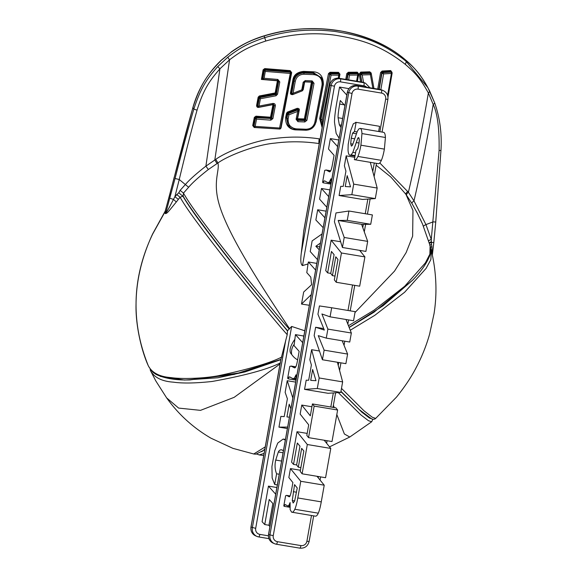 <?xml version="1.0" encoding="UTF-8"?>
<svg xmlns="http://www.w3.org/2000/svg" width="577" height="577" viewBox="0 0 577 577"><rect width="100%" height="100%" fill="white"/><g stroke="black" fill="none" stroke-linecap="round" stroke-linejoin="round"><path stroke-width="0.87" d="M341.021 127.524L339.326 124.848L338.079 117.73C337.942 115.602 338.475 111.044 339.665 104.069L340.3 100.513L344.923 105.605M346.799 95.082L339.543 87.062L336.918 101.783C335.28 110.972 334.472 117.787 334.494 122.237L336.153 133.417L339.11 138.235M337.624 146.594L330.361 138.581L328.501 149.032L334.076 155.314L332.489 164.2C331.479 169.869 330.419 172.386 329.301 171.737L326.214 170.078L324.7 170.366L322.593 182.202L323.098 182.801L323.856 180.969L324.743 180.882L327.592 182.52L329.258 182.253L330.953 178.755L330.837 184.676M327.592 182.52L330.78 183.104M325.284 181.214L323.856 180.969L324.743 180.882M330.686 170.821L325.926 169.991L330.7 170.792M328.71 196.62L321.468 188.499L319.579 199.13L326.813 207.251M319.232 249.791L315.85 246.264L320.437 243.047M322.06 233.937L312.135 240.905L310.231 251.572L317.48 259.621M324.93 217.825L317.682 209.761L315.857 219.996L323.17 227.684M292.827 397.986L287.223 380.697L285.146 392.36L287.382 398.779L284.201 416.63L280.869 416.392L278.951 427.131L287.649 427.081M289.409 417.193L286.942 416.926L289.207 404.196L290.887 408.884M285.334 440.078L283.156 439.054L277.746 443.064L274.76 450.666L271.933 466.533L272.149 477.994L274.695 484.464L276.599 473.804C274.89 469.599 274.594 465.019 275.719 460.071L278.323 451.986C279.261 450.161 280.509 449.49 282.066 449.952L283.415 450.846M281.497 449.786L282.066 449.952M275.691 494.2L268.442 486.115L262.095 521.738L264.749 524.558L269.214 499.487L272.849 503.476L268.94 525.452L269.921 526.592M315.619 270.072L308.378 261.987L308.024 263.963L306.791 272.618L310.787 277.111L311.594 284.735L303.675 292.027L301.504 304.065L311.241 294.638M302.694 342.637L295.438 334.624L294.234 344.281A32.745 7.126 -80.5 0 1 293.989 345.544L299.146 351.35L297.559 360.243C296.549 365.912 295.489 368.422 294.378 367.78L291.003 366.034L295.77 366.828M295.756 366.864L291.284 366.114L289.769 366.409L287.663 378.245L288.175 378.837L288.926 377.012L289.813 376.918L292.662 378.562L294.335 378.288L296.023 374.798L295.907 380.719M292.662 378.562L295.85 379.139M290.361 377.25L288.926 377.012L289.813 376.918M304.8 330.787L291.659 326.445L287.469 330.809L287.216 334.667L280.891 359.457L279.463 367.073L250.959 527.053C250.505 531.15 252.091 534.1 255.734 535.903L257.075 536.459A8.128 7.919 -67.5 0 1 252.358 527.645L285.795 339.976M295.662 382.104L287.223 380.697M287.389 428.538L278.951 427.131M276.881 487.522L268.442 486.115M297.631 359.86A17.281 16.841 112.5 0 1 291.688 354.451C288.781 351.782 289.726 346.885 294.522 339.745M303.069 335.893L295.438 334.624M301.288 253.036L331.133 85.519L329.734 84.92L303.819 230.367L301.288 253.036C300.357 260.393 300.761 264.576 302.499 265.579L308.024 263.963M316.809 263.393L308.378 261.987M338.8 139.987L330.361 138.581M348.89 88.627L339.543 87.062M329.907 189.905L321.468 188.499M326.113 211.168L317.682 209.761M330.21 171.52L328.443 171.232M330.513 171.117L327.202 170.561M330.801 184.085L323.098 182.801M295.59 367.16L292.279 366.604M295.28 367.563L293.513 367.268M303.798 336.42L303.149 335.908M295.878 380.12L288.175 378.837M277.342 484.911L274.695 484.464M279.246 474.244L276.599 473.804M268.969 525.258L264.749 524.558M301.504 304.065L309.344 305.283M319.24 143.832L319.103 143.579C304.259 141.372 289.539 141.221 274.94 143.118C256.159 144.625 227.778 155.711 217.918 162.974L208.355 169.515C198.928 176.901 192.357 182.815 188.636 187.258L183.472 193.107C187.186 199.707 193.201 208.571 201.517 219.7C208.701 229.487 223.912 249.423 237.825 266.862C263.177 298.273 280.328 319.031 289.286 329.135M418.065 214.529L411.964 203.493L405.948 194.355L390.838 176.988L376.154 165.21M371.675 421.765L368.458 420.698L360.964 414.978L338.295 392.598M431.322 250.425L430.868 259.571L426.078 268.42L404.621 292.258L374.848 315.294L350.253 330.246M341.483 388.386L363.863 410.665L372.208 417.193L375.677 418.404M348.465 325.716L374.019 310.195L404.729 286.235L425.357 262.91L429.872 254.168L430.117 245.679M432.195 254.132L431.892 246.502A4.061 1.515 -13.4 0 0 430.557 247.62M429.714 245.297L431.466 244.295L431.293 239.455A4.061 0.851 -16.6 0 0 428.697 240.825M431.892 246.502L431.466 244.295M349.135 327.419L374.04 312.171L412.533 280.249M374.04 312.171L349.172 327.498M349.114 327.368L383.092 305.745L412.367 280.422C420.914 271.753 426.785 263.307 429.988 255.077L430.658 251.911L430.204 245.99L422.508 224.027L416.702 211.874M307.18 433.406L297.011 431.711L291.594 462.141L293.513 464.406L297.328 442.992L299.961 446.201L296.614 464.975L298.309 467.175L301.663 448.343L303.834 451.005L300.206 471.387L302.096 473.804L307.317 444.521L297.011 431.711M340.726 186.349L339.096 195.524L351.833 194.665L353.708 184.128L346.164 155.855L344.39 165.815L345.926 171.153L343.207 186.4L340.726 186.349M370.311 162.339L377.178 188.044L375.295 198.582L362.558 199.44L339.096 195.524M335.994 212.927L334.422 221.734L342.421 247.49L344.209 237.464L338.165 220.45L347.253 220.364L348.919 211.009L335.994 212.927M340.639 241.756L331.14 240.176L325.716 270.606L327.635 272.871L331.45 251.457L334.083 254.666L330.744 273.44L332.431 275.64L335.785 256.808L337.963 259.47L334.328 279.852L336.225 282.268L341.44 252.986L331.14 240.176M319.427 305.933L317.949 314.227L324.31 330.066L315.626 327.253L314.148 335.547L322.42 359.752L324.13 350.152L318.244 335.648L326.272 338.122L327.88 329.099L321.916 313.975L330.066 316.831L331.681 307.75L319.427 305.933M354.783 157.297L346.164 155.855M311.926 406.771L301.764 405.068L300.155 414.091L308.702 424.845L306.82 435.411L308.544 437.626L314.162 406.1L312.424 403.943L310.311 415.822L301.764 405.068M306.192 380.193L304.555 389.367L317.292 388.516L319.175 377.971L311.623 349.698L309.849 359.666L311.385 364.996L308.673 380.243L306.192 380.193M337.394 362.248L342.637 381.887L340.762 392.432L328.024 393.283L304.555 389.367M323.719 328.601L315.626 327.253M319.427 351.004L311.623 349.698M300.408 470.248L290.447 468.582L288.853 477.511L292.878 482.574L291.529 490.169C290.606 495.16 289.762 497.331 289.005 496.689L286.56 495.369L290.007 495.946M290 495.968L286.74 495.419L285.608 495.737L283.805 505.849L284.172 506.332L284.771 504.752L285.435 504.63L287.519 505.892L289.885 506.317M349.806 155.249L351.155 154.917L352.85 152.386L357.819 138.076L358.656 137.55L359.305 139.742L358.851 144.416L357.733 148.715L355.987 150.532L354.365 159.649C355.583 160.11 356.759 159.043 357.899 156.439C359.045 153.814 360.048 150.07 360.921 145.202L361.959 133.568C361.808 130.539 361.252 128.837 360.3 128.447L358.937 128.851L357.387 131.145L352.446 145.274L351.386 146.118L350.701 143.774L351.242 138.228L352.59 133.128L354.48 131.513L356.103 122.403L353.312 123.781L350.614 130.885L348.198 144.423L348.039 149.919C348.198 153.049 348.789 154.824 349.806 155.249L354.985 156.143M377.827 163.565C379.046 164.027 380.229 162.959 381.361 160.356C382.508 157.73 383.517 153.987 384.383 149.118L385.422 137.485C385.27 134.455 384.722 132.753 383.763 132.364L360.084 128.382L383.763 132.364M378.649 131.484L379.572 126.32L355.699 122.288L379.572 126.32M302.096 473.804L325.565 477.72L330.78 448.437L324.187 440.237M342.421 247.49L365.89 251.406L367.672 241.381L361.635 224.366L370.722 224.28L372.389 214.925L348.919 211.009M336.225 282.268L359.687 286.185L364.909 256.902L359.651 250.36M322.42 359.752L345.883 363.669L347.599 354.069L342.211 340.783M326.272 338.122L349.741 342.038L351.343 333.016L346.012 319.492M330.066 316.831L353.535 320.747L355.151 311.667L331.681 307.75M308.544 437.626L332.013 441.542L337.624 410.016L335.893 407.86L312.424 403.943M315.092 516.076C316.153 516.509 317.213 515.549 318.28 513.177C319.348 510.811 320.343 507.039 321.266 501.867L324.231 485.192L316.989 476.285M347.181 175.653L350.527 186.854L345.241 186.522L347.181 175.653M354.365 159.649L378.144 163.652M312.64 369.496L315.987 380.697L310.707 380.366L312.64 369.496M287.519 505.892L288.774 505.589L290.101 502.553L290.13 509.635L291.623 512.16C292.683 512.592 293.743 511.633 294.811 509.26C295.878 506.894 296.874 503.122 297.797 497.951L300.768 481.276L290.447 468.582M291.623 512.16L315.388 516.155M285.918 504.94L284.771 504.752L285.435 504.63M294.558 484.637L297.249 487.998L294.652 500.98L293.159 503.007L292.279 500.533L294.558 484.637M357.019 131.938L354.48 131.513M330.78 448.437L307.317 444.521M300.877 467.608L298.309 467.175M296.621 464.925L293.513 464.406M377.178 188.044L353.708 184.128M375.295 198.582L351.833 194.665M370.722 224.28L347.253 220.364M361.635 224.366L338.165 220.45M367.672 241.381L344.209 237.464M364.909 256.902L341.44 252.986M335.006 276.066L332.431 275.64M330.751 273.39L327.635 272.871M351.343 333.016L327.88 329.099M347.599 354.069L324.13 350.152M337.624 410.016L314.162 406.1M342.637 381.887L319.175 377.971M340.762 392.432L317.292 388.516M324.231 485.192L300.768 481.276M289.892 507.284L284.172 506.332M289.878 496.191L287.469 495.787M289.654 496.508L288.377 496.299M287.216 334.667C279.109 325.652 261.684 304.606 234.933 271.536C221.943 255.286 205.881 234.32 198.538 224.309C190.093 213.036 183.933 204.006 180.074 197.219L176.317 201.972C168.102 211.99 167.28 213.382 165.368 213.627L164.741 212.372L152.616 234.139C141.653 257.227 136.136 280.444 136.049 303.783C135.364 326.286 142.101 352.396 148.361 365.89C152.061 372.901 159.706 376.817 171.304 377.632C181.048 379.154 202.844 378.62 218.171 375.786C249.177 369.172 270.404 362.911 281.864 356.997M280.444 362.868C267.656 369.359 244.893 375.555 212.163 381.469C195.646 383.251 182.75 383.489 173.489 382.169C161.791 381.375 154.088 377.452 150.366 370.384L155.855 381.015M188.109 379.933L233.995 374.473L280.949 359.392M189.948 379.933L242.16 372.511L280.891 359.457M280.891 359.644L245.009 371.927L217.846 377.776L184.546 380.063L160.319 376.399M253.729 453.998L265.247 446.872M264.078 453.428L259.21 454.928L263.703 455.513M264.814 449.281L261.742 451.69M372.598 419.154L369.417 418L361.851 412.187L340.913 391.581M340.957 391.314L359.211 409.547L371.523 418.844L360.365 410.665L340.942 391.415M371.523 418.844L371.53 418.844C373.283 419.522 374.668 419.378 375.685 418.404L396.486 397.12C404.758 386.864 411.3 377.077 416.096 367.758C421.794 357.012 426.295 345.811 429.605 334.155L434.041 313.672C437.251 293.433 436.407 272.611 431.531 251.211L430.687 248.564M320.091 139.043L319.218 138.855C304.137 136.626 289.156 136.525 274.27 138.552C255.142 140.189 226.004 151.816 215.762 159.367L205.902 166.14C196.151 173.778 189.321 179.894 185.419 184.474L180.147 190.345L183.472 193.107L183.089 196.497L178.791 192.747L174.903 196.663L173.475 199.426C168.635 208.845 166.111 213.23 165.887 212.581L165.224 211.254L164.69 212.278M165.368 213.627A4.061 3.779 -24.6 0 0 165.887 212.581L175.047 178.502C182.289 150.381 188.549 127.272 193.822 109.176C200.897 87.242 207.323 78.422 217.803 66.492L227.85 57.145C239.65 48.122 247.216 43.621 264.951 37.577C290.75 29.816 311.58 28.85 334.891 31.439C361.382 35.644 381.628 41.905 405.898 61.104L405.011 59.503A2.034 0.93 -50.5 0 0 404.931 59.417C413.507 66.47 420.619 74.916 426.266 84.754L426.98 86.031L426.266 84.754C420.251 74.887 416.652 69.68 405.011 59.503C389.049 45.922 368.068 36.495 342.089 31.201C315.489 26.939 292.395 27.602 264.071 35.976C251.853 40.094 245.11 42.648 231.125 52.19L221.409 60.217C207.915 73.741 200.205 84.646 192.942 107.574C187.705 125.699 181.488 148.902 174.29 177.182L165.253 211.132M188.636 187.258L179.245 179.512C185.996 151.354 191.939 128.217 197.067 110.106C203.688 88.858 209.884 80.347 219.924 68.822L229.567 59.799C241.035 51.129 248.42 46.809 265.795 41.025C290.065 34.043 313.131 32.096 334.985 35.19C361.202 39.337 381.253 45.554 405.234 64.299A4.061 1.832 129.6 0 0 405.898 61.104L427.932 87.754L434.611 102.677A4.061 1.291 160.5 0 1 434.64 102.742A4.061 1.291 160.5 0 1 433.197 104.415C437.489 113.46 439.45 128.822 439.09 150.496L431.293 239.455L425.949 224.612L413.99 200.868L408.401 192.271L379.789 162.952M405.234 64.299C415.224 72.969 420.344 78.385 428.358 92.976A4.061 1.594 153.2 0 0 429.555 90.82L434.64 102.742C439.898 117.823 441.996 133.727 440.951 150.446L435.75 222.022L433.06 221.871L425.949 224.612A4.061 0.772 -22.1 0 0 423.46 226.278M431.509 241.64A4.061 1.06 -15.6 0 0 429.331 242.931M406.54 195.185A4.061 1.399 -35.1 0 1 408.401 192.271C416.01 159.894 422.667 126.796 428.358 92.976L433.197 104.415C427.745 137.16 421.34 169.313 413.99 200.868A4.061 1.255 -31.3 0 0 411.964 203.493M280.465 128.794L281.071 127.849L291.673 72.594L290.159 70.618L264.742 68.584L263.105 69.831L261.403 79.431L277.414 80.787L275.171 92.94L259.376 95.962L258.157 97.181L256.599 105.468C256.671 106.875 257.32 107.524 258.554 107.423L272.957 104.625L270.519 117.225L255.957 116.172L254.313 117.405L252.719 125.562L254.226 127.503L279.917 129.053M314.97 124.834L316.182 121.617L323.372 84.53C323.336 76.517 320.026 72.284 313.448 71.815L303.646 71.397C297.234 72.053 293.635 74.945 292.842 80.073L290.476 92.818C290.231 93.993 290.945 94.599 292.626 94.642L302.261 90.863L303.228 89.68L304.67 81.884L311.45 82.165L304.346 118.97L297.573 118.703L299.29 110.099C299.535 108.938 298.828 108.346 297.169 108.325L287.505 112.061L286.524 113.222L285.709 117.304C284.98 128.339 293.051 129.71 295.561 129.875L306.293 130.222M357.408 81.335L358.735 74.007L357.307 72.183L348.335 72.255L346.77 73.647L345.753 79.395M339.24 78.306L339.968 74.209L338.511 72.349L330.058 72.262L328.479 73.604L319.672 118.53L322.125 127.618M373.961 88.447L371.155 72.99L369.734 71.8L360.726 72.103L359.182 74.123L360.603 81.876M391.906 72.269L390.708 70.553L382.125 71.043L380.596 72.507L377.719 89.074M319.276 143.608L319.103 143.579A4.061 0.837 -81.5 0 1 319.218 138.855M182.339 195.74A4.061 0.469 169.3 0 1 182.959 195.819C187.597 204.352 199.858 221.222 221.301 249.149C246.083 281.028 268.168 308.226 287.555 330.744M180.147 190.345L178.791 192.747M183.089 196.497C187.886 204.777 196.461 217.017 208.809 233.216C222.174 250.973 239.65 273.101 251.392 287.519L287.469 330.809M287.483 330.996L251.392 287.519M182.88 196.245L180.074 197.219L176.663 194.485M175.047 178.502L179.245 179.512L174.903 196.663L178.351 199.39M277.487 80.059L277.414 80.787L278.193 80.946L275.95 93.157L275.171 92.94L275.337 93.762L259.491 96.77L258.9 97.369L257.349 105.663L257.811 106.875A0.772 0.728 -28.9 0 1 257.739 106.377L256.599 105.468M257.739 106.377L257.789 106.392A0.772 0.736 -128.2 0 0 258.669 107.264L259.037 106.074L257.789 106.392L259.333 98.162L259.931 97.571L275.777 94.534L275.337 93.762L275.95 93.157L276.361 93.921L278.619 81.682L277.775 80.6L277.847 79.453L264.1 78.277L262.78 79.294L264.28 70.805L265.074 70.185L290.505 72.212L279.585 128.022L255.164 126.377L256.563 119.1L255.878 117.037L255.07 117.629L253.483 125.786L253.938 126.983A0.772 0.728 -28.9 0 1 253.873 126.486L252.719 125.562M261.403 79.431L262.275 78.753L262.636 79.258M263.105 69.831L263.819 69.976L262.369 78.775M264.742 68.584L263.819 69.976L265.305 71.418L289.971 73.409L291.205 73.019L280.646 128.433L291.14 72.522A0.772 0.728 -28.9 0 1 291.205 73.019L291.197 73.091A0.772 0.721 43.2 0 0 290.505 72.212L290.116 71.433L264.627 69.377L265.305 71.418L264.1 78.277M290.159 70.618L290.923 72.507M291.673 72.594L290.808 71.916M254.313 117.405L255.488 118.386L256.282 117.766L272.907 118.581L275.344 105.858C275.388 104.221 274.573 103.42 272.899 103.434L259.037 106.074L260.4 98.746L276.008 95.775L277.537 94.224L279.787 81.956L277.847 79.453M255.957 116.172L255.878 117.037L270.49 118.105L270.837 120.16L272.907 118.581M272.834 103.954L272.957 104.625L273.743 104.812L271.313 117.477L270.519 117.225L270.49 118.105L271.313 117.477L271.709 118.22L274.162 105.519L272.899 103.434M273.765 104.632L274.162 105.519L275.344 105.858M258.157 97.181L260.4 98.746L259.376 95.962M276.008 95.775L275.777 94.534L276.361 93.921L277.537 94.224M278.619 81.682L279.787 81.956M253.873 126.486L255.164 126.377L254.594 127.402A0.772 0.75 -104.4 0 1 253.909 126.507L255.488 118.386L256.563 119.1L270.837 120.16M273.13 104.43L258.662 107.279M363.568 82.446L362.19 74.952L370.391 74.678L372.872 88.267M380.842 89.644L383.59 73.899L391.401 73.459L387.593 95.335M322.666 124.582L322.312 119.857L331.09 75.118L338.728 75.198L338.194 78.176M348.667 79.878L349.511 75.118L357.69 75.053L356.564 81.198M288.168 118.646L288.933 114.787L297.66 111.426L296.095 119.309L297.948 121.675L304.851 121.956L306.899 120.341L314.032 83.304L312.15 80.895L305.233 80.6L303.199 82.244L301.793 89.868L293.08 93.258L295.294 81.278C296.427 76.727 299.355 74.375 304.086 74.231L313.967 74.657C319.68 75.5 322.384 78.948 322.067 84.999L314.854 122.259C313.672 126.68 310.736 129.01 306.034 129.241L296.196 128.859C290.455 127.964 287.779 124.56 288.168 118.646L286.92 118.256L287.735 114.167L288.933 114.787L288.219 113.619L297.883 109.882L297.66 111.426L298.9 110.712L297.162 119.302L297.92 120.305L297.948 121.675M361.894 82.085L360.51 74.534L362.19 74.952L361.382 73.697L370.384 73.402L370.391 74.678L371.083 73.986L369.965 72.637L360.928 72.94L360.228 74.029L361.707 82.057M369.734 71.8L370.658 73.214M360.726 72.103L361.382 73.697A0.772 0.613 -62.5 0 0 360.675 74.613M371.155 72.99L370.672 73.164M380.596 72.507L381.707 72.702L378.822 89.262M379.183 89.32L381.981 73.207L383.59 73.899L382.861 72.652L391.437 72.168L392.122 73.034L391.401 73.459L391.004 71.382L382.392 71.88L381.707 72.702L381.981 73.207A0.772 0.728 -28.9 0 1 382.789 72.594L382.125 71.043M390.708 70.553A0.815 0.361 -93.7 0 0 391.004 71.382L391.675 72.226M359.182 74.123L360.228 74.029L360.51 74.534A0.772 0.728 -28.9 0 1 361.317 73.647M392.108 73.142L387.96 96.994M382.19 73.293A0.772 0.606 -63.1 0 1 382.861 72.652L382.789 72.594M330.058 72.262L320.588 118.819L321.555 125.418L322.291 126.68L320.927 119.432L329.755 74.433L331.09 75.118L330.578 73.849L339.038 73.935L338.728 75.198L339.745 74.808A0.772 0.743 6.7 0 0 339.752 74.765L339.651 74.274A0.772 0.728 -28.9 0 1 339.73 74.491M329.828 74.476A0.772 0.685 -50.4 0 1 330.578 73.849L330.152 73.099L338.634 73.185L338.511 72.349M328.479 73.604L329.755 74.433A0.772 0.728 -28.9 0 1 330.556 73.82M339.968 74.209L339.586 74.152M339.377 74.144L338.634 73.185L339.031 73.914A0.772 0.743 6.7 0 1 339.752 74.765L339.125 78.284M339.709 74.859L339.096 78.284M346.77 73.647L347.758 73.842L346.748 79.561M347.159 79.626L348.082 74.426L349.511 75.118L348.926 73.849L357.906 73.769L357.69 75.053L358.605 74.649L357.394 81.335L358.569 74.721M348.335 72.255L348.494 73.099L347.758 73.842L348.082 74.426A0.772 0.728 -28.9 0 1 348.883 73.813L348.494 73.099L357.495 73.019L357.307 72.183M358.209 73.943L357.495 73.019L357.906 73.769A0.772 0.736 -9.2 0 1 358.605 74.649L358.613 74.39M357.899 73.762A0.772 0.728 -28.9 0 1 358.519 74.123L358.108 73.38M348.191 74.483A0.772 0.664 -55.5 0 1 348.926 73.849L348.883 73.813M286.524 113.222L287.735 114.167L288.219 113.619L287.822 112.89L287.353 113.467L286.538 117.564L287.916 124.827L286.92 118.256L285.709 117.304M287.505 112.061L287.822 112.89L297.508 109.161L297.169 108.325M299.29 110.099L298.763 110.034M298.583 110.092L297.508 109.161L297.883 109.839A0.772 0.728 -28.9 0 1 298.9 110.51M311.63 81.465L311.45 82.165L312.33 82.352L305.219 119.259L304.346 118.97L304.404 119.893L297.566 119.619L297.573 118.703L296.859 118.732M297.169 119.504L297.92 120.305L304.793 120.571L305.579 119.929L306.899 120.341M297.155 119.381L297.256 119.85M304.851 121.956L304.404 119.893L305.219 119.259L305.579 119.929L312.705 82.994L311.962 82.006L305.067 81.718L305.233 80.6M312.352 82.143L312.705 82.994L311.919 81.956L312.15 80.895M303.971 81.811L304.67 81.884L304.786 81.177M302.37 90.784L304.274 82.338L302.817 90.178L301.793 89.868L302.37 90.784L292.712 94.556L293.08 93.258L291.695 93.712L294.054 80.989C295.366 75.839 298.706 73.178 304.072 72.983L313.902 73.409L321.995 78.4L323.048 85.071L315.871 122.274L314.854 122.259M290.476 92.818L291.298 93.034L291.724 94.188A0.772 0.728 -28.9 0 1 291.659 93.698L291.298 93.034L293.657 80.268L294.054 80.989L295.294 81.278M292.842 80.073L293.657 80.268C294.378 75.493 297.703 72.81 303.653 72.219L304.086 74.231M321.8 78.061L313.484 72.644L303.653 72.219L303.646 71.397M305.796 130.164L296.03 129.847L287.916 124.827C289.726 127.906 292.431 129.58 296.03 129.847L296.196 128.859M292.662 94.498L292.712 94.556A0.772 0.743 -117.4 0 1 291.695 93.712L291.659 93.698M305.038 81.667L304.295 82.36L303.199 82.244M312.705 82.994L314.032 83.304M297.162 119.302L296.095 119.309M297.883 109.839L297.883 109.882A0.772 0.7 18.5 0 1 298.9 110.712L298.886 110.64M280.624 128.39L279.585 128.022L279.845 129.053L280.646 128.433M319.745 246.913L315.85 246.264M344.217 104.826L339.665 104.069M342.63 118.487L338.079 117.73M341.433 125.202L339.326 124.848M268.413 535.817L259.845 534.389A5.28 5.15 -67.5 0 1 255.683 528.344L291.659 326.445M302.499 265.579L334.458 86.218A5.28 5.15 -67.5 0 1 340.466 81.869L363.936 85.785A5.28 5.15 -67.5 0 1 366.712 87.242M330.78 182.505L329.258 182.253M291.688 354.451A13.437 12.644 -28.9 0 1 294.234 344.281M295.85 378.548L294.335 378.288M285.427 439.544L284.021 439.306M281.598 461.052L275.719 460.071M283.069 452.772L278.323 451.986M215.762 159.367L217.918 162.974C219.844 169.984 213.072 180.731 218.445 201.719C225.564 229.538 254.031 275.352 289.524 328.659M407.795 191.413A4.061 1.414 -35.5 0 0 405.948 194.355L412.959 210.461L412.642 236.152L406.129 252.611L394.538 271.096L354.992 312.546M334.458 86.218L331.133 85.519A8.128 7.919 -67.5 0 1 340.38 78.833L339.038 78.277A8.128 7.919 112.5 0 0 329.799 84.963L303.596 232.012M279.874 365.169L251.024 527.089L255.683 528.344M255.734 535.903A8.128 7.919 112.5 0 1 251.024 527.089L250.959 527.053M372.922 419.205L371.675 421.773L349.77 437.027L344.368 433.983L336.824 414.524M334.263 407.593L333.391 405.249M309.048 541.457L309.113 541.5C307.786 546.26 304.692 548.482 299.838 548.15A2.842 0.62 -80.5 0 1 299.802 548.143L276.397 544.234A2.842 0.62 -80.5 0 0 277.422 541.673A5.28 5.15 -67.5 0 1 273.26 535.629L352.035 93.496A5.28 5.15 -67.5 0 1 358.05 89.154L381.512 93.07A5.28 5.15 -67.5 0 1 385.674 99.114L379.868 131.686M259.845 534.389A2.842 0.62 -80.5 0 1 258.792 536.949L257.075 536.459A8.128 7.919 -67.5 0 0 258.763 536.942A2.842 0.62 -80.5 0 0 258.792 536.949L268.932 538.644L258.821 536.956M276.369 544.234L274.652 543.743A8.128 7.919 -67.5 0 0 276.34 544.226A2.842 0.62 -80.5 0 0 276.369 544.234L299.838 548.15A2.842 0.62 -80.5 0 0 300.891 545.59L277.422 541.673M352.035 93.496L347.311 92.205L268.536 534.331L269.942 534.929L348.71 92.796A8.128 7.919 -67.5 0 1 357.956 86.117L356.622 85.562A8.128 7.919 112.5 0 0 347.376 92.241L268.601 534.374A8.128 7.919 112.5 0 0 273.31 543.188L274.652 543.743A8.128 7.919 -67.5 0 1 269.942 534.929L273.26 535.629M313.679 515.874L309.113 541.5L306.899 541.24A5.28 5.15 -67.5 0 1 300.891 545.59M374.285 163.002L372.771 171.535M367.859 199.087L365.248 213.735M363.359 224.352L362.782 227.598M352.554 284.995L348.01 310.476M346.395 319.557L346.287 320.185M342.601 340.848L342.493 341.476M338.749 362.471L338.23 365.378M333.326 392.93L330.816 407.016M324.873 440.352L324.764 440.958M318.432 476.53L318.208 477.778M311.486 515.506L306.899 541.24M296.491 492.217L293.304 491.683M294.674 500.93L292.279 500.533M356.283 133.749L352.59 133.128M354.631 138.797L351.242 138.228M352.922 144.149L350.701 143.774M385.422 137.485L361.959 133.568M384.383 149.118L360.921 145.202M381.361 160.356L357.899 156.439M359.146 138.3L357.819 138.076M359.074 143.024L356.247 142.555M355.576 152.84L352.85 152.386M355.086 155.574L351.155 154.917M321.266 501.867L297.797 497.951M318.28 513.177L294.811 509.26M289.899 505.777L288.774 505.589M380.027 89.464A2.842 0.62 -80.5 0 1 380.055 89.471L356.586 85.555A2.842 0.62 -80.5 0 1 356.622 85.562L380.084 89.478A2.842 0.62 -80.5 0 0 380.055 89.471L381.772 89.962A8.128 7.919 112.5 0 0 380.084 89.478L381.426 90.034A2.842 0.62 99.5 0 1 381.512 93.07M387.823 99.323L385.674 99.114M358.05 89.154A2.842 0.62 99.5 0 0 357.956 86.117L381.426 90.034A8.128 7.919 -67.5 0 1 383.114 90.517C386.756 92.313 388.343 95.27 387.888 99.367L382.061 132.054M340.466 81.869A2.842 0.62 99.5 0 0 340.38 78.833L363.849 82.749A2.842 0.62 99.5 0 1 363.936 85.785M369.915 87.776L365.529 83.232A8.128 7.919 -67.5 0 0 363.849 82.749L362.507 82.194A2.842 0.62 -80.5 0 0 362.479 82.186L364.195 82.677A8.128 7.919 112.5 0 0 362.507 82.194L339.038 78.277A2.842 0.62 -80.5 0 0 339.009 78.27C334.155 77.938 331.061 80.16 329.734 84.92M347.311 92.205C348.638 87.437 351.732 85.223 356.586 85.555A2.842 0.62 -80.5 0 0 356.557 85.547M339.009 78.27L362.479 82.186A2.842 0.62 -80.5 0 0 362.443 82.186M264.85 449.079L263.162 450.587L255.979 454.142L254.017 454.056L232.935 448.358L210.994 438.195C193.338 427.925 178.56 414.495 166.645 397.899L178.625 408.083L200.507 410.355L234.183 397.322L280.198 363.842M148.361 365.89L148.484 366.15C151.095 370.246 153.013 372.583 154.247 373.175L156.021 374.386C164.582 378.469 175.877 380.315 189.891 379.933M150.171 368.84L150.366 370.384M150.128 368.782L150.359 370.369A2.034 0.685 155 0 1 150.352 370.347L155.696 380.733M152.616 234.139A2.034 0.411 -154.1 0 1 152.595 233.995C132.054 278.302 130.64 322.262 148.347 365.868A2.034 0.685 156.8 0 1 148.339 365.847M440.951 150.446L439.09 150.496M435.75 222.022L433.825 242.333A4.061 0.454 -173.8 0 1 431.553 242.499A4.061 0.916 -7.9 0 0 429.454 243.343M227.85 57.145A4.061 0.505 51.1 0 0 229.567 59.799L214.817 159.966L217.002 163.551M217.803 66.492A4.061 0.375 43.1 0 0 219.924 68.822L205.902 166.14L208.355 169.515M169.862 198.2L173.475 199.426L176.317 201.972M192.942 107.574L193.822 109.176L197.067 110.106M404.931 59.417C371.977 31.187 315.655 19.957 264.093 35.846L265.795 41.025M231.125 52.19L221.38 60.087C207.612 73.279 198.113 89.103 192.884 107.56L174.283 177.211M169.999 193.721L165.181 211.175L152.588 233.995M290.512 72.154A0.772 0.728 -28.9 0 1 291.133 72.514M254.233 127.272A0.772 0.728 -28.9 0 1 253.945 126.99L254.58 127.402M319.672 118.53L322.312 119.857M339.038 73.935L339.031 73.914A0.772 0.728 -28.9 0 1 339.651 74.267M313.448 71.815L313.967 74.657M323.048 85.071L315.871 122.274C314.451 127.337 311.111 129.991 305.839 130.222L306.034 129.241M321.627 77.722L323.07 85.093L322.067 84.999M292.121 94.52A0.772 0.728 -28.9 0 1 291.738 94.21M258.33 107.235A0.772 0.728 -28.9 0 1 257.818 106.889L258.655 107.286M303.906 335.821L302.86 335.922M283.156 439.054L285.449 439.436M268.536 534.331C268.081 538.435 269.668 541.385 273.31 543.188M381.772 89.962L383.114 90.517M376.485 163.37L374.127 176.612M370.146 198.928L367.441 214.103M365.623 224.33L364.282 231.839M360.942 250.577L360.74 251.723M354.747 285.355L350.21 310.844M348.587 319.925L347.837 324.13M344.794 341.216L344.058 345.349M340.942 362.839L339.586 370.456M335.612 392.771L333.008 407.376M327.065 440.72L326.618 443.259M320.624 476.89L320.062 480.057M364.195 82.677L365.529 83.232M166.645 397.899L155.783 380.885M349.77 437.027L329.525 446.872M256.707 454.041L259.21 454.921M426.98 86.031L429.555 90.82M433.825 242.333L432.368 254.94M422.133 223.277L420.373 219.332M264.093 35.846C252.192 39.46 241.2 44.862 231.132 52.038M174.225 177.182L169.948 193.684M262.708 79.316L277.775 80.6L278.489 81.076M391.509 73.135L391.581 72.709M387.975 97.102L392.136 73.135M392.057 72.536L391.581 71.678M371.011 73.769L370.571 72.976M339.651 74.274L339.269 73.582M292.712 94.556L291.724 94.188M298.489 109.543L298.908 110.697L297.256 119.857M254.587 127.402L279.845 129.053"/></g></svg>
